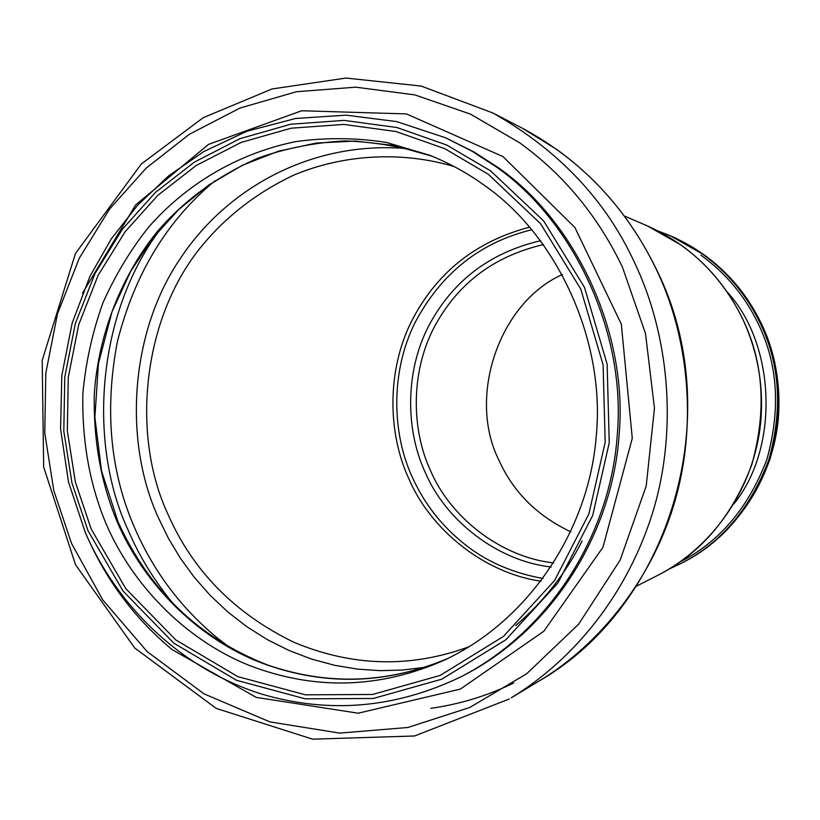 <?xml version="1.0" encoding="UTF-8"?>
<svg xmlns="http://www.w3.org/2000/svg" width="820" height="820" viewBox="0 0 820 820"><rect width="100%" height="100%" fill="white"/><g stroke="black" fill="none" stroke-linecap="round" stroke-linejoin="round"><path stroke-width="1.23" d="M488.3 174.281L444.911 148.727L395.957 131.518L343.754 124.414L291.151 128.207L241.111 142.424L196.093 165.558L157.778 195.375L125.173 231.671L98.144 275.305L78.71 324.689L68.265 377.466L67.322 430.859L75.389 482.119L91.184 529.023L125.808 588.668L175.818 639.948L237.749 676.602L305.45 694.837L372.598 694.468L440.207 675.403L503.347 636.494L554.607 580.509L588.873 513.955L605.18 442.298L603.1 364.818L580.785 289.122L540.554 223.655L488.3 174.281M562.51 274.485C499.144 302.426 466.652 397.485 499.411 461.188C513.597 492.4 537.397 515.954 570.802 531.842M484.702 185.586C468.046 173.44 449.719 163.334 429.711 155.257L386.486 142.444C356.259 137.719 326.001 137.442 295.712 141.614C235.719 153.852 185.146 185.586 148.82 226.925C130.769 249.516 115.497 274.803 102.971 302.785C92.475 331.936 85.782 362.061 82.892 393.159C81.815 440.422 89.503 483.861 105.964 523.478C131.548 583.491 184.274 639.374 249.198 665.389C314.931 690.645 380.336 688.728 445.404 659.649C530.55 619.315 588.965 528.172 596.15 436.937C606.062 340.423 556.38 235.309 484.702 185.586M490.626 170.878L446.603 144.976L396.941 127.541L343.99 120.376L290.659 124.24L239.922 138.693L194.289 162.175L155.462 192.413L122.416 229.221L95.038 273.46L75.348 323.521L64.77 377.015L63.806 431.125L71.986 483.082L87.986 530.622L123.072 591.097L173.748 643.095L236.519 680.282L305.153 698.814L373.254 698.476L441.826 679.175L505.889 639.743L557.918 582.969L592.696 515.452L609.25 442.749L607.128 364.152L584.486 287.348L543.65 220.939L490.626 170.878M462.285 676.131C551.942 629.34 611.023 531.872 617.347 433.903C626.111 330.327 572.104 219.35 495.68 166.511L471.602 150.952L445.506 137.75L396.593 121.585L346.071 115.159L295.661 118.469L246.994 131.22L203.842 151.515L168.787 175.746L137.719 205.123L111.243 238.938L89.892 276.412L72.16 323.09L61.807 375.519L60.577 429.024L68.49 481.945L85.321 532.59C118.592 608.993 183.536 669.55 261.683 694.089C329.794 714.117 396.654 708.142 462.265 676.141L462.859 675.834M445.506 137.75L474.083 152.018L498.058 167.505C574.164 220.129 627.935 330.593 619.213 433.698C612.919 531.216 554.084 628.243 464.796 674.839M82.502 293.191L135.638 204.969L208.557 144.381L301.678 110.761L406.433 113.918L502.957 156.569L574.892 227.488L621.324 324.146L632.281 438.321L602.966 547.268L543.855 631.226L460.399 689.077L358.155 713.205L256.178 697.379L172.22 649.665C137.411 620.822 110.187 585.624 90.569 544.07M430.889 708.336C460.133 704.134 487.705 695.708 513.617 683.05M539.611 680.713C599.389 644.756 653.427 578.295 675.741 498.355C698.005 418.384 686.791 333.166 656.666 270.077C632.855 220.498 599.43 180.215 556.39 149.22L522.422 128.268C581.441 159.951 626.234 207.245 656.83 270.169C727.822 413.178 671.262 604.811 539.611 680.713L511.239 697.81C574.143 659.393 627.935 594.1 653.53 509.784C678.304 425.928 668.054 332.91 634.741 263.035C605.98 200.275 558.748 150.285 493.045 113.057L522.422 128.268M519.644 142.782L470.372 114.082L414.869 94.894L355.777 87.176L296.368 91.748L239.932 108.066L189.256 134.357L146.185 168.09L109.583 209.059L79.273 258.208L57.502 313.742L45.817 373.049L44.762 433.011L53.802 490.606L71.494 543.322L102.674 599.82L147.231 651.695L204.067 693.884L269.903 721.897L339.695 733.101L407.888 727.483L469.778 707.476L526.665 673.763L578.664 624.174L620.125 560.132L646.211 485.983L654.462 408.175L645.483 333.473L622.472 267.228C598.047 216.152 563.77 174.67 519.644 142.782M509.292 698.989L414.571 735.981L312.645 739.179L216.224 708.408L134.726 648.005L75.522 564.724L43.655 466.949L42.189 360.349L75.46 253.462L141.296 164L203.227 117.68L271.994 88.98L345.999 78.054L421.152 86.049L493.045 113.057M726.981 291.766C774.992 343.078 780.455 446.326 733.88 503.941M656.984 575.712L658.265 575.066C700.936 553.459 732.127 516.631 751.827 464.581C766.741 410.933 763.666 362.348 742.602 318.806C728.098 288.763 707.568 264.163 681.03 245.016L647.4 225.9L624.368 215.988M679.575 562.243C719.396 542.082 748.496 507.805 766.864 459.405C780.773 409.518 777.924 364.336 758.305 323.849C744.796 295.907 725.659 273.019 700.915 255.174M681.02 563.473L668.884 569.162L680.784 563.596C720.944 543.25 750.29 508.666 768.801 459.846C782.823 409.539 779.943 363.967 760.15 323.131C746.507 294.954 727.207 271.861 702.238 253.862L670.586 235.893L657.978 230.943M672.062 236.519C711.78 254.436 741.526 283.402 761.278 323.418C775.617 354.301 781.234 386.773 778.108 420.844C771.876 481.166 734.464 535.942 682.22 562.868C722.215 542.604 751.438 508.164 769.877 459.548C783.848 409.446 780.968 364.07 761.257 323.408C747.676 295.343 728.457 272.353 703.591 254.425L672.062 236.519L657.968 230.933M448.314 658.245C384.652 685.335 320.753 686.258 256.588 661.033C193.366 635.018 142.198 580.396 117.168 521.838C101.034 483.072 93.408 440.565 94.279 394.338C98.328 333.361 122.118 274.526 157.87 230.922C184.715 199.895 218.192 175.593 258.29 157.993C286.036 148.215 314.911 142.516 344.912 140.917C374.955 141.88 404.034 146.985 432.15 156.241L394.102 145.478L355.183 141.081L316.325 143.039L278.431 151.208L242.361 165.302L208.885 184.91L178.719 209.52L152.489 238.528L130.708 271.256L112.012 311.743L98.431 363.66L94.884 417.359L101.495 470.782L118.029 521.838C149.168 590.318 198.932 638.001 267.34 664.897C327.733 685.766 387.768 683.685 447.423 658.644M582.159 540.841C565.759 573.334 543.629 601.572 515.79 625.547M162.924 225.941C97.775 308.587 86.223 441.355 128.648 531.278C139.974 557.672 155.482 582.589 175.142 606.021M215.014 180.779C167.003 220.457 134.449 274.136 117.342 341.837C104.335 410.246 110.239 472.586 135.075 528.88C154.027 572.053 181.486 608.45 217.454 638.083L230.03 647.728M425.18 667.234L402.64 670.032L380.244 670.657L357.428 669.099L334.427 665.256L311.549 659.065L289.122 650.526L267.474 639.713L246.902 626.757L227.693 611.853L210.063 595.248L194.217 577.218L180.277 558.061L168.305 538.104L158.332 517.635C123.205 441.098 129.775 331.639 181.076 257.418C227.97 187.022 313.783 139.902 408.493 148.768M469.604 646.539C411.291 668.156 352.846 666.793 294.277 642.449C234.971 613.76 192.833 570.966 167.874 514.089C130.319 433.534 143.07 315.936 202.776 244.832C227.15 215.588 257.418 192.382 293.56 175.203C343.262 154.303 401.615 150.89 454.157 166.552M529.771 227.109C475.569 241.336 436.025 272.988 411.138 322.065C386.671 371.481 387.85 433.585 408.852 478.747C430.192 529.074 483.677 573.088 541.169 581.236M531.965 229.702C480.192 242.3 441.221 273.255 415.053 322.567C390.279 372.147 391.97 433.616 412.45 477.558C424.668 504.3 442.287 526.686 465.309 544.726C486.865 561.813 512.838 573.067 543.199 578.51M551.214 566.989C497.022 561.064 445.393 520.054 425.262 472.463C405.623 430.408 404.906 372.26 428.347 326.627C452.086 281.311 489.54 252.662 540.708 240.68M553.838 562.93C500.856 557.303 450.262 517.266 430.572 470.721C411.363 429.639 410.697 372.823 433.657 328.277C456.904 284.048 493.548 256.147 543.578 244.565M647.4 225.9C689.774 245.016 721.518 275.981 742.623 318.816C757.947 351.872 763.953 386.64 760.622 423.12C753.969 487.736 713.995 546.356 658.265 575.066L636.299 586.249"/></g></svg>
